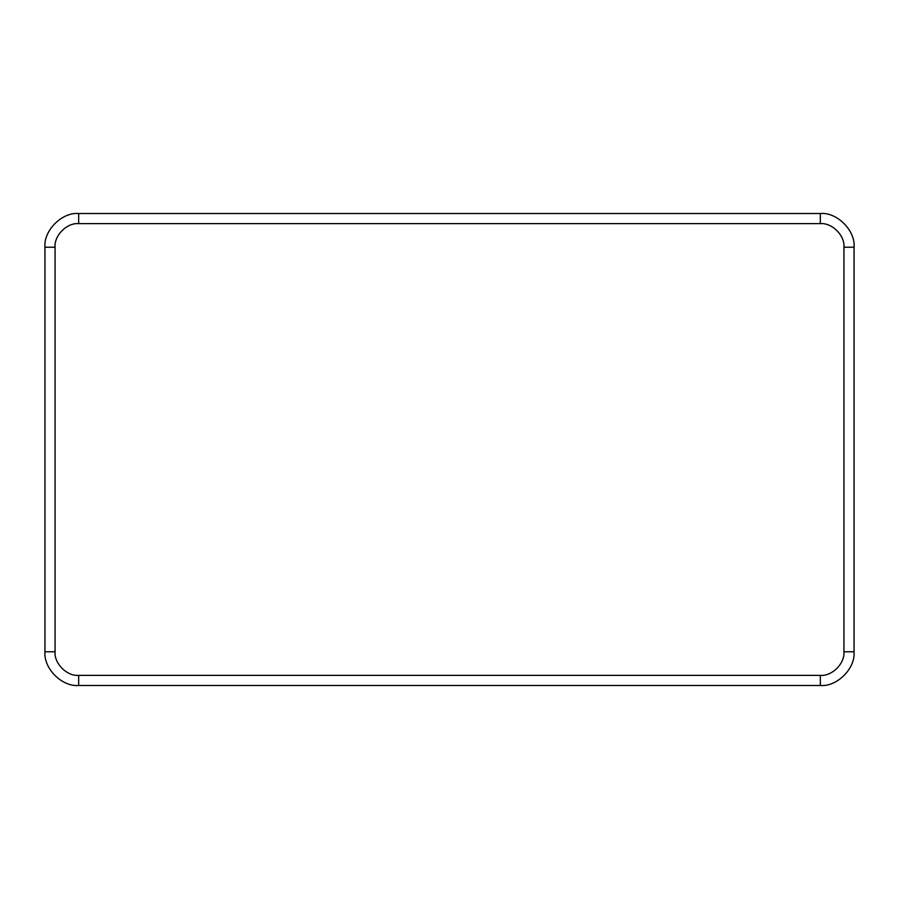 <?xml version="1.0" encoding="UTF-8"?>
<svg xmlns="http://www.w3.org/2000/svg" width="899" height="899" viewBox="0 0 899 899"><rect width="100%" height="100%" fill="white"/><g stroke="black" fill="none" stroke-linecap="round" stroke-linejoin="round"><path stroke-width="1.35" d="M820.337 675.374L78.663 675.374C66.987 676.43 54.007 663.451 55.064 651.775L55.064 247.225C54.007 235.549 66.987 222.57 78.663 223.626L820.337 223.626C832.013 222.57 844.993 235.549 843.936 247.225L843.936 651.775C844.993 663.451 832.013 676.43 820.337 675.374L820.337 685.488C837.014 686.993 855.556 668.451 854.05 651.775L854.05 247.225C855.556 230.549 837.014 212.007 820.337 213.513L78.663 213.513C61.986 212.007 43.444 230.549 44.95 247.225L44.95 651.775C43.444 668.451 61.986 686.993 78.663 685.488L820.337 685.488M78.663 675.374L78.663 685.488M854.05 651.775L843.936 651.775M854.05 247.225L843.936 247.225M820.337 213.513L820.337 223.626M78.663 213.513L78.663 223.626M44.95 247.225L55.064 247.225M44.95 651.775L55.064 651.775"/></g></svg>
